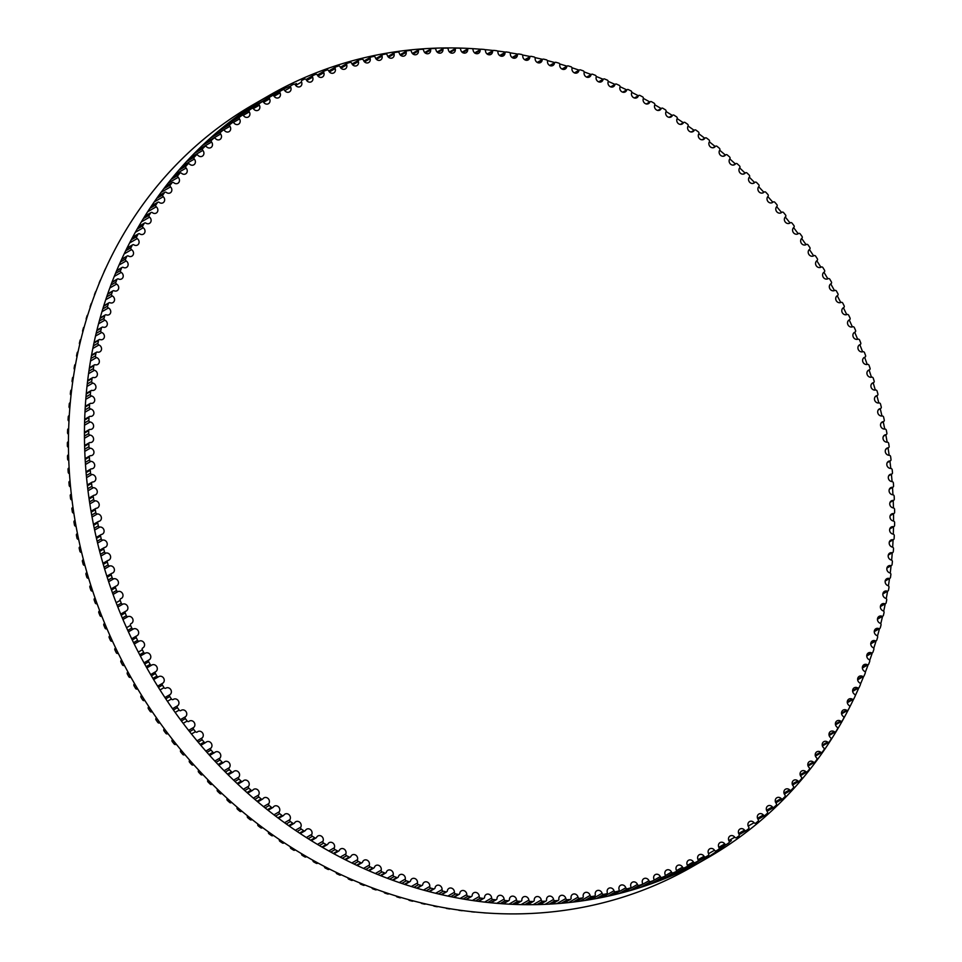 <?xml version="1.0" encoding="UTF-8"?>
<svg xmlns="http://www.w3.org/2000/svg" width="962" height="962" viewBox="0 0 962 962"><rect width="100%" height="100%" fill="white"/><g stroke="black" fill="none" stroke-linecap="round" stroke-linejoin="round"><path stroke-width="1.44" d="M893.037 534.078A3.836 3.427 -120 0 1 893.265 526.659A1.431 1.275 60 0 0 894.576 525.444A438.023 390.632 60 0 0 894.612 522.546A1.431 1.275 60 0 0 893.349 521.007A3.836 3.427 -120 0 1 893.361 513.576A1.431 1.275 60 0 0 894.624 512.301A438.023 390.632 60 0 0 894.588 509.403A1.431 1.275 60 0 0 893.289 507.9A3.836 3.427 -120 0 1 893.073 500.444A1.431 1.275 60 0 0 894.299 499.134A438.023 390.632 60 0 0 894.179 496.224A1.431 1.275 60 0 0 892.832 494.769A3.836 3.427 -120 0 1 892.399 487.289A1.431 1.275 60 0 0 893.578 485.942A438.023 390.632 60 0 0 893.373 483.02A1.431 1.275 60 0 0 891.99 481.601A3.836 3.427 -120 0 1 891.341 474.134A1.431 1.275 60 0 0 892.483 472.727A438.023 390.632 60 0 0 892.195 469.817A1.431 1.275 60 0 0 890.776 468.446A3.836 3.427 -120 0 1 889.91 460.966A1.431 1.275 60 0 0 891.004 459.523A438.023 390.632 60 0 0 890.62 456.613A1.431 1.275 60 0 0 889.165 455.279A3.836 3.427 -120 0 1 888.082 447.823A1.431 1.275 60 0 0 889.128 446.344A438.023 390.632 60 0 0 888.672 443.434A1.431 1.275 60 0 0 887.18 442.147A3.836 3.427 -120 0 1 885.882 434.692A1.431 1.275 60 0 0 886.892 433.177A438.023 390.632 60 0 0 886.339 430.279A1.431 1.275 60 0 0 884.824 429.04A3.836 3.427 -120 0 1 883.308 421.609A1.431 1.275 60 0 0 884.258 420.057A438.023 390.632 60 0 0 883.633 417.171A1.431 1.275 60 0 0 882.082 415.969A3.836 3.427 -120 0 1 880.362 408.573A1.431 1.275 60 0 0 881.264 406.986A438.023 390.632 60 0 0 880.543 404.112A1.431 1.275 60 0 0 878.967 402.958A3.836 3.427 -120 0 1 877.031 395.598A1.431 1.275 60 0 0 877.885 393.975A438.023 390.632 60 0 0 877.091 391.125A1.431 1.275 60 0 0 875.48 390.019A3.836 3.427 -120 0 1 873.34 382.708A1.431 1.275 60 0 0 874.145 381.048A438.023 390.632 60 0 0 873.268 378.21A1.431 1.275 60 0 0 871.632 377.164A3.836 3.427 -120 0 1 869.275 369.901A1.431 1.275 60 0 0 870.033 368.218A438.023 390.632 60 0 0 869.071 365.392A1.431 1.275 60 0 0 867.411 364.394A3.836 3.427 -120 0 1 864.862 357.191A1.431 1.275 60 0 0 865.559 355.483A438.023 390.632 60 0 0 864.525 352.681A1.431 1.275 60 0 0 862.842 351.743A3.836 3.427 -120 0 1 860.076 344.6A1.431 1.275 60 0 0 860.725 342.857A438.023 390.632 60 0 0 859.607 340.091A1.431 1.275 60 0 0 857.9 339.201A3.836 3.427 -120 0 1 854.953 332.13A1.431 1.275 60 0 0 855.543 330.363A438.023 390.632 60 0 0 854.352 327.621A1.431 1.275 60 0 0 852.621 326.791A3.836 3.427 -120 0 1 849.47 319.805A1.431 1.275 60 0 0 850.011 318.001A438.023 390.632 60 0 0 848.737 315.295A1.431 1.275 60 0 0 846.993 314.514A3.836 3.427 -120 0 1 843.65 307.612A1.431 1.275 60 0 0 844.131 305.796A438.023 390.632 60 0 0 842.784 303.126A1.431 1.275 60 0 0 841.028 302.405A3.836 3.427 -120 0 1 837.457 295.611A3.836 3.427 -120 0 1 837.481 295.587A1.431 1.275 60 0 0 837.914 293.759A438.023 390.632 60 0 0 836.495 291.125A1.431 1.275 60 0 0 834.727 290.452A3.836 3.427 -120 0 1 831 283.742A1.431 1.275 60 0 0 831.372 281.89A438.023 390.632 60 0 0 829.881 279.293A1.431 1.275 60 0 0 828.09 278.679A3.836 3.427 -120 0 1 824.181 272.066A1.431 1.275 60 0 0 824.494 270.202A438.023 390.632 60 0 0 822.943 267.64A1.431 1.275 60 0 0 821.139 267.087L821.139 267.087A3.836 3.427 -120 0 1 817.051 260.594A1.431 1.275 60 0 0 817.303 258.706A438.023 390.632 60 0 0 815.68 256.205A1.431 1.275 60 0 0 813.864 255.7A3.836 3.427 -120 0 1 809.595 249.326A1.431 1.275 60 0 0 809.8 247.426A438.023 390.632 60 0 0 808.104 244.961A1.431 1.275 60 0 0 806.288 244.516A3.836 3.427 -120 0 1 801.851 238.275A1.431 1.275 60 0 0 801.995 236.363A438.023 390.632 60 0 0 800.24 233.946A1.431 1.275 60 0 0 798.412 233.562A3.836 3.427 -120 0 1 793.806 227.441A1.431 1.275 60 0 0 793.89 225.517A438.023 390.632 60 0 0 792.063 223.16A1.431 1.275 60 0 0 790.235 222.835A3.836 3.427 -120 0 1 785.461 216.859A1.431 1.275 60 0 0 785.497 214.923A438.023 390.632 60 0 0 783.609 212.614A1.431 1.275 60 0 0 781.781 212.349A3.836 3.427 -120 0 1 776.851 206.505A1.431 1.275 60 0 0 776.827 204.569A438.023 390.632 60 0 0 774.879 202.321A1.431 1.275 60 0 0 773.039 202.116A3.836 3.427 -120 0 1 767.953 196.428A1.431 1.275 60 0 0 767.88 194.48A438.023 390.632 60 0 0 765.86 192.292A1.431 1.275 60 0 0 764.032 192.147A3.836 3.427 -120 0 1 758.802 186.604A1.431 1.275 60 0 0 758.669 184.656A438.023 390.632 60 0 0 756.601 182.527A1.431 1.275 60 0 0 754.761 182.443A3.836 3.427 -120 0 1 749.386 177.056A1.431 1.275 60 0 0 749.194 175.12A438.023 390.632 60 0 0 747.077 173.052A1.431 1.275 60 0 0 745.237 173.028A3.836 3.427 -120 0 1 739.73 167.797A1.431 1.275 60 0 0 739.477 165.861A438.023 390.632 60 0 0 737.301 163.853A1.431 1.275 60 0 0 735.485 163.889A3.836 3.427 -120 0 1 729.833 158.838A1.431 1.275 60 0 0 729.533 156.902A438.023 390.632 60 0 0 727.296 154.966A1.431 1.275 60 0 0 725.48 155.062A3.836 3.427 -120 0 1 719.708 150.18A1.431 1.275 60 0 0 719.348 148.244A438.023 390.632 60 0 0 717.075 146.368A1.431 1.275 60 0 0 715.259 146.525A3.836 3.427 -120 0 1 709.367 141.823A1.431 1.275 60 0 0 708.946 139.899A438.023 390.632 60 0 0 706.625 138.095A1.431 1.275 60 0 0 704.833 138.312A3.836 3.427 -120 0 1 698.809 133.79A1.431 1.275 60 0 0 698.34 131.878A438.023 390.632 60 0 0 695.971 130.147A1.431 1.275 60 0 0 694.191 130.423A3.836 3.427 -120 0 1 688.058 126.082A1.431 1.275 60 0 0 687.541 124.182A438.023 390.632 60 0 0 685.124 122.523A1.431 1.275 60 0 0 683.357 122.859A3.836 3.427 -120 0 1 677.128 118.711A1.431 1.275 60 0 0 676.539 116.823A438.023 390.632 60 0 0 674.097 115.236A1.431 1.275 60 0 0 672.342 115.632A3.836 3.427 -120 0 1 666.005 111.688A1.431 1.275 60 0 0 665.379 109.8A438.023 390.632 60 0 0 662.89 108.297A1.431 1.275 60 0 0 661.147 108.754A3.836 3.427 -120 0 1 654.725 105.002A1.431 1.275 60 0 0 654.04 103.138A438.023 390.632 60 0 0 651.514 101.707A1.431 1.275 60 0 0 649.795 102.225A3.836 3.427 -120 0 1 643.289 98.677A1.431 1.275 60 0 0 642.544 96.825A438.023 390.632 60 0 0 639.995 95.478A1.431 1.275 60 0 0 638.299 96.056A3.836 3.427 -120 0 1 631.697 92.701A1.431 1.275 60 0 0 630.916 90.873A438.023 390.632 60 0 0 628.33 89.61A1.431 1.275 60 0 0 626.659 90.236A3.836 3.427 -120 0 1 619.985 87.109A1.431 1.275 60 0 0 619.143 85.293A438.023 390.632 60 0 0 616.534 84.115A1.431 1.275 60 0 0 614.886 84.8A3.836 3.427 -120 0 1 608.14 81.878A1.431 1.275 60 0 0 607.25 80.086A438.023 390.632 60 0 0 604.617 78.992A1.431 1.275 60 0 0 602.994 79.726A3.836 3.427 -120 0 1 596.187 77.02A1.431 1.275 60 0 0 595.25 75.264A438.023 390.632 60 0 0 592.592 74.242A1.431 1.275 60 0 0 590.993 75.036A3.836 3.427 -120 0 1 584.138 72.547A1.431 1.275 60 0 0 583.152 70.815A438.023 390.632 60 0 0 580.459 69.889A1.431 1.275 60 0 0 578.896 70.731A3.836 3.427 -120 0 1 571.993 68.458A1.431 1.275 60 0 0 570.959 66.751A438.023 390.632 60 0 0 568.253 65.909A1.431 1.275 60 0 0 566.726 66.811A3.836 3.427 -120 0 1 559.776 64.755A1.431 1.275 60 0 0 558.694 63.083A438.023 390.632 60 0 0 555.976 62.326A1.431 1.275 60 0 0 554.473 63.288A3.836 3.427 -120 0 1 547.498 61.448A1.431 1.275 60 0 0 546.368 59.812A438.023 390.632 60 0 0 543.638 59.139A1.431 1.275 60 0 0 542.171 60.149A3.836 3.427 -120 0 1 535.161 58.538A1.431 1.275 60 0 0 533.982 56.926A438.023 390.632 60 0 0 531.24 56.349A1.431 1.275 60 0 0 529.809 57.407A3.836 3.427 -120 0 1 522.775 56.036A1.431 1.275 60 0 0 521.56 54.449A438.023 390.632 60 0 0 518.819 53.968A1.431 1.275 60 0 0 517.424 55.074A3.836 3.427 -120 0 1 510.365 53.92A1.431 1.275 60 0 0 509.114 52.381A438.023 390.632 60 0 0 506.361 51.972A1.431 1.275 60 0 0 505.002 53.138A3.836 3.427 -120 0 1 497.943 52.213A1.431 1.275 60 0 0 496.645 50.709A438.023 390.632 60 0 0 493.891 50.397A1.431 1.275 60 0 0 492.568 51.599A3.836 3.427 -120 0 1 485.509 50.914A1.431 1.275 60 0 0 484.175 49.447A438.023 390.632 60 0 0 481.421 49.218A1.431 1.275 60 0 0 480.134 50.469A3.836 3.427 -120 0 1 473.088 50.012A1.431 1.275 60 0 0 471.705 48.593A438.023 390.632 60 0 0 468.963 48.461A1.431 1.275 60 0 0 467.712 49.759A3.836 3.427 -120 0 1 460.678 49.531A1.431 1.275 60 0 0 459.259 48.148A438.023 390.632 60 0 0 456.517 48.1A1.431 1.275 60 0 0 455.327 49.435A3.836 3.427 -120 0 1 448.292 49.447A1.431 1.275 60 0 0 446.849 48.1A438.023 390.632 60 0 0 444.107 48.148A1.431 1.275 60 0 0 442.953 49.531A3.836 3.427 -120 0 1 435.954 49.771A1.431 1.275 60 0 0 434.475 48.473A438.023 390.632 60 0 0 431.758 48.605A1.431 1.275 60 0 0 430.639 50.036A3.836 3.427 -120 0 1 423.677 50.505A1.431 1.275 60 0 0 422.162 49.254A438.023 390.632 60 0 0 419.444 49.483A1.431 1.275 60 0 0 418.386 50.95A3.836 3.427 -120 0 1 411.459 51.635A1.431 1.275 60 0 0 409.908 50.433A438.023 390.632 60 0 0 407.215 50.758A1.431 1.275 60 0 0 406.192 52.261A3.836 3.427 -120 0 1 399.314 53.187A1.431 1.275 60 0 0 397.739 52.032A438.023 390.632 60 0 0 395.057 52.441A1.431 1.275 60 0 0 394.095 53.98A3.836 3.427 -120 0 1 387.253 55.135A1.431 1.275 60 0 0 385.654 54.028A438.023 390.632 60 0 0 382.996 54.521A1.431 1.275 60 0 0 382.082 56.097A3.836 3.427 -120 0 1 375.3 57.479A1.431 1.275 60 0 0 373.677 56.421A438.023 390.632 60 0 0 371.043 57.011A1.431 1.275 60 0 0 370.178 58.622A3.836 3.427 -120 0 1 363.468 60.233A1.431 1.275 60 0 0 361.808 59.223A438.023 390.632 60 0 0 359.199 59.897A1.431 1.275 60 0 0 358.381 61.544A3.836 3.427 -120 0 1 351.743 63.384A1.431 1.275 60 0 0 350.06 62.422A438.023 390.632 60 0 0 347.486 63.191A1.431 1.275 60 0 0 346.717 64.863A3.836 3.427 -120 0 1 340.163 66.919A1.431 1.275 60 0 0 338.456 66.017A438.023 390.632 60 0 0 335.918 66.871A1.431 1.275 60 0 0 335.197 68.567A3.836 3.427 -120 0 1 328.715 70.851A1.431 1.275 60 0 0 326.996 70.01A438.023 390.632 60 0 0 324.483 70.935A1.431 1.275 60 0 0 323.821 72.667A3.836 3.427 -120 0 1 317.436 75.168A1.431 1.275 60 0 0 315.692 74.375A438.023 390.632 60 0 0 313.215 75.397A1.431 1.275 60 0 0 312.614 77.152A3.836 3.427 -120 0 1 306.313 79.87A1.431 1.275 60 0 0 304.557 79.137A438.023 390.632 60 0 0 302.128 80.231A1.431 1.275 60 0 0 301.563 82.023A3.836 3.427 -120 0 1 295.382 84.957A1.431 1.275 60 0 0 293.602 84.271A438.023 390.632 60 0 0 291.209 85.45A1.431 1.275 60 0 0 290.704 87.265A3.836 3.427 -120 0 1 284.632 90.404A1.431 1.275 60 0 0 282.84 89.779A438.023 390.632 60 0 0 280.495 91.041A1.431 1.275 60 0 0 280.038 92.881A3.836 3.427 -120 0 1 274.074 96.224A1.431 1.275 60 0 0 272.27 95.659L272.27 95.659A438.023 390.632 60 0 0 269.973 97.006A1.431 1.275 60 0 0 269.576 98.858A3.836 3.427 -120 0 1 263.732 102.405A1.431 1.275 60 0 0 261.917 101.9A438.023 390.632 60 0 0 259.668 103.331A1.431 1.275 60 0 0 259.331 105.195A3.836 3.427 -120 0 1 253.607 108.946A1.431 1.275 60 0 0 251.779 108.502A438.023 390.632 60 0 0 249.579 110.005A1.431 1.275 60 0 0 249.302 111.881A3.836 3.427 -120 0 1 243.711 115.837A1.431 1.275 60 0 0 241.883 115.452A438.023 390.632 60 0 0 239.73 117.027A1.431 1.275 60 0 0 239.502 118.927A3.836 3.427 -120 0 1 234.043 123.076A1.431 1.275 60 0 0 232.215 122.739A438.023 390.632 60 0 0 230.11 124.399A1.431 1.275 60 0 0 229.942 126.311A3.836 3.427 -120 0 1 224.627 130.652A1.431 1.275 60 0 0 222.799 130.375A438.023 390.632 60 0 0 220.755 132.107A1.431 1.275 60 0 0 220.647 134.019A3.836 3.427 -120 0 1 215.476 138.552A1.431 1.275 60 0 0 213.636 138.336A438.023 390.632 60 0 0 211.652 140.139A1.431 1.275 60 0 0 211.592 142.063A3.836 3.427 -120 0 1 206.577 146.777A1.431 1.275 60 0 0 204.738 146.621A438.023 390.632 60 0 0 202.814 148.485A1.431 1.275 60 0 0 202.826 150.421A3.836 3.427 -120 0 1 197.956 155.315A1.431 1.275 60 0 0 196.128 155.219A438.023 390.632 60 0 0 194.264 157.155A1.431 1.275 60 0 0 194.324 159.091A3.836 3.427 -120 0 1 189.622 164.153A1.431 1.275 60 0 0 187.794 164.117A438.023 390.632 60 0 0 185.991 166.125A1.431 1.275 60 0 0 186.111 168.073A3.836 3.427 -120 0 1 181.565 173.292A1.431 1.275 60 0 0 179.75 173.328A438.023 390.632 60 0 0 178.006 175.397A1.431 1.275 60 0 0 178.186 177.333A3.836 3.427 -120 0 1 173.821 182.732A1.431 1.275 60 0 0 172.006 182.816A438.023 390.632 60 0 0 170.334 184.945A1.431 1.275 60 0 0 170.563 186.893A3.836 3.427 -120 0 1 166.366 192.436A1.431 1.275 60 0 0 164.562 192.58A438.023 390.632 60 0 0 162.963 194.781A1.431 1.275 60 0 0 163.251 196.717A3.836 3.427 -120 0 1 159.235 202.417A1.431 1.275 60 0 0 157.431 202.621A438.023 390.632 60 0 0 155.904 204.87A1.431 1.275 60 0 0 156.253 206.806A3.836 3.427 -120 0 1 152.417 212.662A1.431 1.275 60 0 0 150.625 212.927A438.023 390.632 60 0 0 149.17 215.235A1.431 1.275 60 0 0 149.567 217.159A3.836 3.427 -120 0 1 145.923 223.148A1.431 1.275 60 0 0 144.156 223.473A438.023 390.632 60 0 0 142.761 225.842A1.431 1.275 60 0 0 143.218 227.754A3.836 3.427 -120 0 1 139.755 233.886A1.431 1.275 60 0 0 138.011 234.271A438.023 390.632 60 0 0 136.7 236.676A1.431 1.275 60 0 0 137.205 238.588A3.836 3.427 -120 0 1 133.934 244.853A1.431 1.275 60 0 0 132.203 245.286A438.023 390.632 60 0 0 130.964 247.751A1.431 1.275 60 0 0 131.529 249.651A3.836 3.427 -120 0 1 128.451 256.036A1.431 1.275 60 0 0 126.731 256.529A438.023 390.632 60 0 0 125.577 259.043A1.431 1.275 60 0 0 126.19 260.93A3.836 3.427 -120 0 1 123.316 267.424A1.431 1.275 60 0 0 121.621 267.989A438.023 390.632 60 0 0 120.539 270.538A1.431 1.275 60 0 0 121.212 272.414A3.836 3.427 -120 0 1 118.542 279.016A1.431 1.275 60 0 0 116.859 279.629A438.023 390.632 60 0 0 115.861 282.227A1.431 1.275 60 0 0 116.582 284.091A3.836 3.427 -120 0 1 114.117 290.801A1.431 1.275 60 0 0 112.47 291.474A438.023 390.632 60 0 0 111.544 294.107A1.431 1.275 60 0 0 112.314 295.947A3.836 3.427 -120 0 1 110.053 302.753A1.431 1.275 60 0 0 108.429 303.487A438.023 390.632 60 0 0 107.588 306.156A1.431 1.275 60 0 0 108.405 307.972A3.836 3.427 -120 0 1 106.361 314.875A1.431 1.275 60 0 0 104.762 315.656A438.023 390.632 60 0 0 104.004 318.374A1.431 1.275 60 0 0 104.87 320.166A3.836 3.427 -120 0 1 103.03 327.152A1.431 1.275 60 0 0 101.455 327.994A438.023 390.632 60 0 0 100.782 330.724A1.431 1.275 60 0 0 101.707 332.491A3.836 3.427 -120 0 1 100.072 339.562A1.431 1.275 60 0 0 98.533 340.464A438.023 390.632 60 0 0 97.944 343.23A1.431 1.275 60 0 0 98.918 344.973A3.836 3.427 -120 0 1 97.499 352.104A1.431 1.275 60 0 0 95.984 353.054A438.023 390.632 60 0 0 95.478 355.856A1.431 1.275 60 0 0 96.501 357.563A3.836 3.427 -120 0 1 95.286 364.766A1.431 1.275 60 0 0 93.819 365.776A438.023 390.632 60 0 0 93.386 368.59A1.431 1.275 60 0 0 94.456 370.274A3.836 3.427 -120 0 1 93.47 377.537A1.431 1.275 60 0 0 92.027 378.595A438.023 390.632 60 0 0 91.691 381.433A1.431 1.275 60 0 0 92.797 383.08A3.836 3.427 -120 0 1 92.027 390.404A1.431 1.275 60 0 0 90.62 391.498A438.023 390.632 60 0 0 90.368 394.36A1.431 1.275 60 0 0 91.522 395.983A3.836 3.427 -120 0 1 90.969 403.343A1.431 1.275 60 0 0 89.598 404.497A438.023 390.632 60 0 0 89.43 407.371A1.431 1.275 60 0 0 90.632 408.958A3.836 3.427 -120 0 1 90.296 416.354A1.431 1.275 60 0 0 88.973 417.556A438.023 390.632 60 0 0 88.877 420.442A1.431 1.275 60 0 0 90.127 421.993A3.836 3.427 -120 0 1 90.007 429.425A1.431 1.275 60 0 0 88.72 430.663A438.023 390.632 60 0 0 88.72 433.561A1.431 1.275 60 0 0 89.995 435.077A3.836 3.427 -120 0 1 90.103 442.532A1.431 1.275 60 0 0 88.853 443.819A438.023 390.632 60 0 0 88.937 446.729A1.431 1.275 60 0 0 90.26 448.208A3.836 3.427 -120 0 1 90.584 455.675A1.431 1.275 60 0 0 89.37 456.998A438.023 390.632 60 0 0 89.538 459.92A1.431 1.275 60 0 0 90.909 461.351A3.836 3.427 -120 0 1 91.438 468.831A1.431 1.275 60 0 0 90.284 470.202A438.023 390.632 60 0 0 90.536 473.124A1.431 1.275 60 0 0 91.931 474.519A3.836 3.427 -120 0 1 92.689 481.998A1.431 1.275 60 0 0 91.57 483.417A438.023 390.632 60 0 0 91.907 486.327A1.431 1.275 60 0 0 93.35 487.686A3.836 3.427 -120 0 1 94.324 495.153A1.431 1.275 60 0 0 93.254 496.608A438.023 390.632 60 0 0 93.675 499.518A1.431 1.275 60 0 0 95.142 500.829A3.836 3.427 -120 0 1 96.332 508.285A1.431 1.275 60 0 0 95.31 509.788A438.023 390.632 60 0 0 95.815 512.686A1.431 1.275 60 0 0 97.318 513.961A3.836 3.427 -120 0 1 98.713 521.392A1.431 1.275 60 0 0 97.739 522.931A438.023 390.632 60 0 0 98.328 525.829A1.431 1.275 60 0 0 99.868 527.044A3.836 3.427 -120 0 1 101.479 534.451A1.431 1.275 60 0 0 100.553 536.026A438.023 390.632 60 0 0 101.226 538.912A1.431 1.275 60 0 0 102.79 540.079A3.836 3.427 -120 0 1 104.617 547.462A1.431 1.275 60 0 0 103.74 549.062A438.023 390.632 60 0 0 104.497 551.935A1.431 1.275 60 0 0 106.097 553.054A3.836 3.427 -120 0 1 108.129 560.389A1.431 1.275 60 0 0 107.299 562.036A438.023 390.632 60 0 0 108.141 564.886A1.431 1.275 60 0 0 109.764 565.957A3.836 3.427 -120 0 1 112.013 573.244A1.431 1.275 60 0 0 111.231 574.915A438.023 390.632 60 0 0 112.145 577.753A1.431 1.275 60 0 0 113.793 578.775A3.836 3.427 -120 0 1 116.246 586.002A1.431 1.275 60 0 0 115.524 587.71A438.023 390.632 60 0 0 116.522 590.512A1.431 1.275 60 0 0 118.194 591.486A3.836 3.427 -120 0 1 120.851 598.653A1.431 1.275 60 0 0 120.178 600.384A438.023 390.632 60 0 0 121.248 603.174A1.431 1.275 60 0 0 122.944 604.088A3.836 3.427 -120 0 1 125.806 611.195A1.431 1.275 60 0 0 125.192 612.95A438.023 390.632 60 0 0 126.335 615.704A1.431 1.275 60 0 0 128.054 616.57A3.836 3.427 -120 0 1 131.109 623.592A1.431 1.275 60 0 0 130.543 625.372A438.023 390.632 60 0 0 131.782 628.102A1.431 1.275 60 0 0 133.514 628.907A3.836 3.427 -120 0 1 136.76 635.858A1.431 1.275 60 0 0 136.255 637.662A438.023 390.632 60 0 0 137.554 640.343A1.431 1.275 60 0 0 139.31 641.101A3.836 3.427 -120 0 1 142.761 647.955A1.431 1.275 60 0 0 142.304 649.783A438.023 390.632 60 0 0 143.675 652.44A1.431 1.275 60 0 0 145.454 653.138A3.836 3.427 -120 0 1 149.086 659.896A1.431 1.275 60 0 0 148.677 661.748A438.023 390.632 60 0 0 150.132 664.357A1.431 1.275 60 0 0 151.912 665.007A3.836 3.427 -120 0 1 155.736 671.656A1.431 1.275 60 0 0 155.387 673.52A438.023 390.632 60 0 0 156.914 676.094A1.431 1.275 60 0 0 158.706 676.683A3.836 3.427 -120 0 1 162.71 683.236A1.431 1.275 60 0 0 162.422 685.112A438.023 390.632 60 0 0 164.021 687.65A1.431 1.275 60 0 0 165.825 688.179A3.836 3.427 -120 0 1 169.997 694.612A1.431 1.275 60 0 0 169.769 696.5A438.023 390.632 60 0 0 171.428 698.989A1.431 1.275 60 0 0 173.244 699.458A3.836 3.427 -120 0 1 177.597 705.771A1.431 1.275 60 0 0 177.429 707.671A438.023 390.632 60 0 0 179.16 710.112A1.431 1.275 60 0 0 180.976 710.521A3.836 3.427 -120 0 1 185.498 716.714A1.431 1.275 60 0 0 185.377 718.626A438.023 390.632 60 0 0 187.181 721.019A1.431 1.275 60 0 0 189.009 721.368A3.836 3.427 -120 0 1 193.699 727.428A1.431 1.275 60 0 0 193.627 729.352A438.023 390.632 60 0 0 195.49 731.685A1.431 1.275 60 0 0 197.318 731.974A3.836 3.427 -120 0 1 202.176 737.89A1.431 1.275 60 0 0 202.164 739.826A438.023 390.632 60 0 0 204.088 742.099A1.431 1.275 60 0 0 205.928 742.339A3.836 3.427 -120 0 1 210.931 748.111A1.431 1.275 60 0 0 210.979 750.047A438.023 390.632 60 0 0 212.963 752.272A1.431 1.275 60 0 0 214.803 752.44A3.836 3.427 -120 0 1 219.949 758.056A1.431 1.275 60 0 0 220.057 760.004A438.023 390.632 60 0 0 222.102 762.169A1.431 1.275 60 0 0 223.93 762.277A3.836 3.427 -120 0 1 229.245 767.748A1.431 1.275 60 0 0 229.401 769.684A438.023 390.632 60 0 0 231.505 771.789A1.431 1.275 60 0 0 233.333 771.837A3.836 3.427 -120 0 1 238.78 777.152A1.431 1.275 60 0 0 238.997 779.088A438.023 390.632 60 0 0 241.149 781.12A1.431 1.275 60 0 0 242.977 781.12A3.836 3.427 -120 0 1 248.557 786.255A1.431 1.275 60 0 0 248.833 788.203A438.023 390.632 60 0 0 251.034 790.175A1.431 1.275 60 0 0 252.85 790.103A3.836 3.427 -120 0 1 258.562 795.069A1.431 1.275 60 0 0 258.898 797.005A438.023 390.632 60 0 0 261.147 798.917A1.431 1.275 60 0 0 262.963 798.785A3.836 3.427 -120 0 1 268.807 803.583A1.431 1.275 60 0 0 269.192 805.507A438.023 390.632 60 0 0 271.488 807.346A1.431 1.275 60 0 0 273.292 807.166A3.836 3.427 -120 0 1 279.257 811.772A1.431 1.275 60 0 0 279.689 813.696A438.023 390.632 60 0 0 282.046 815.463A1.431 1.275 60 0 0 283.826 815.211A3.836 3.427 -120 0 1 289.899 819.648A1.431 1.275 60 0 0 290.404 821.56A438.023 390.632 60 0 0 292.797 823.244A1.431 1.275 60 0 0 294.564 822.943A3.836 3.427 -120 0 1 300.745 827.188A1.431 1.275 60 0 0 301.298 829.088A438.023 390.632 60 0 0 303.727 830.699A1.431 1.275 60 0 0 305.495 830.338A3.836 3.427 -120 0 1 311.772 834.379A1.431 1.275 60 0 0 312.385 836.279A438.023 390.632 60 0 0 314.851 837.818A1.431 1.275 60 0 0 316.594 837.385A3.836 3.427 -120 0 1 322.979 841.245A1.431 1.275 60 0 0 323.641 843.121A438.023 390.632 60 0 0 326.142 844.576A1.431 1.275 60 0 0 327.874 844.095A3.836 3.427 -120 0 1 334.343 847.75A1.431 1.275 60 0 0 335.053 849.602A438.023 390.632 60 0 0 337.59 850.985A1.431 1.275 60 0 0 339.297 850.444A3.836 3.427 -120 0 1 345.851 853.895A1.431 1.275 60 0 0 346.621 855.735A438.023 390.632 60 0 0 349.194 857.034A1.431 1.275 60 0 0 350.877 856.445A3.836 3.427 -120 0 1 357.503 859.679A1.431 1.275 60 0 0 358.321 861.495A438.023 390.632 60 0 0 360.918 862.722A1.431 1.275 60 0 0 362.578 862.072A3.836 3.427 -120 0 1 369.288 865.103A1.431 1.275 60 0 0 370.154 866.894A438.023 390.632 60 0 0 372.775 868.037A1.431 1.275 60 0 0 374.41 867.327A3.836 3.427 -120 0 1 381.18 870.141A1.431 1.275 60 0 0 382.106 871.909A438.023 390.632 60 0 0 384.752 872.967A1.431 1.275 60 0 0 386.363 872.209A3.836 3.427 -120 0 1 393.193 874.807A1.431 1.275 60 0 0 394.155 876.55A438.023 390.632 60 0 0 396.825 877.524A1.431 1.275 60 0 0 398.412 876.707A3.836 3.427 -120 0 1 405.291 879.088A1.431 1.275 60 0 0 406.301 880.807A438.023 390.632 60 0 0 408.994 881.697A1.431 1.275 60 0 0 410.546 880.819A3.836 3.427 -120 0 1 417.472 882.984A1.431 1.275 60 0 0 418.53 884.667A438.023 390.632 60 0 0 421.236 885.473A1.431 1.275 60 0 0 422.751 884.547A3.836 3.427 -120 0 1 429.725 886.483A1.431 1.275 60 0 0 430.832 888.142A438.023 390.632 60 0 0 433.549 888.852A1.431 1.275 60 0 0 435.04 887.878A3.836 3.427 -120 0 1 442.039 889.597A1.431 1.275 60 0 0 443.181 891.221A438.023 390.632 60 0 0 445.923 891.846A1.431 1.275 60 0 0 447.366 890.812A3.836 3.427 -120 0 1 454.389 892.303A1.431 1.275 60 0 0 455.591 893.902A438.023 390.632 60 0 0 458.333 894.432A1.431 1.275 60 0 0 459.752 893.349A3.836 3.427 -120 0 1 466.786 894.612A1.431 1.275 60 0 0 468.025 896.175A438.023 390.632 60 0 0 470.779 896.62A1.431 1.275 60 0 0 472.15 895.49A3.836 3.427 -120 0 1 479.208 896.524A1.431 1.275 60 0 0 480.483 898.051A438.023 390.632 60 0 0 483.237 898.4A1.431 1.275 60 0 0 484.583 897.221A3.836 3.427 -120 0 1 491.642 898.027A1.431 1.275 60 0 0 492.953 899.518A438.023 390.632 60 0 0 495.707 899.783A1.431 1.275 60 0 0 497.005 898.556A3.836 3.427 -120 0 1 504.064 899.133A1.431 1.275 60 0 0 505.423 900.576A438.023 390.632 60 0 0 508.176 900.757A1.431 1.275 60 0 0 509.439 899.482A3.836 3.427 -120 0 1 516.486 899.819A1.431 1.275 60 0 0 517.881 901.226A438.023 390.632 60 0 0 520.634 901.31A1.431 1.275 60 0 0 521.849 899.999A3.836 3.427 -120 0 1 528.884 900.107A1.431 1.275 60 0 0 530.315 901.466A438.023 390.632 60 0 0 533.056 901.466A1.431 1.275 60 0 0 534.235 900.107A3.836 3.427 -120 0 1 541.245 899.987A1.431 1.275 60 0 0 542.712 901.298A438.023 390.632 60 0 0 545.442 901.214A1.431 1.275 60 0 0 546.572 899.807A3.836 3.427 -120 0 1 553.559 899.458A1.431 1.275 60 0 0 555.05 900.733A438.023 390.632 60 0 0 557.768 900.552A1.431 1.275 60 0 0 558.862 899.097A3.836 3.427 -120 0 1 565.812 898.52A1.431 1.275 60 0 0 567.339 899.747A438.023 390.632 60 0 0 570.045 899.47A1.431 1.275 60 0 0 571.079 897.991A3.836 3.427 -120 0 1 577.994 897.173A1.431 1.275 60 0 0 579.557 898.364A438.023 390.632 60 0 0 582.238 897.991A1.431 1.275 60 0 0 583.225 896.476A3.836 3.427 -120 0 1 590.091 895.43A1.431 1.275 60 0 0 591.678 896.56A438.023 390.632 60 0 0 594.348 896.115A1.431 1.275 60 0 0 595.286 894.552A3.836 3.427 -120 0 1 602.092 893.277A1.431 1.275 60 0 0 603.715 894.359A438.023 390.632 60 0 0 606.361 893.83A1.431 1.275 60 0 0 607.25 892.231A3.836 3.427 -120 0 1 613.996 890.728A1.431 1.275 60 0 0 615.644 891.762A438.023 390.632 60 0 0 618.253 891.137A1.431 1.275 60 0 0 619.095 889.513A3.836 3.427 -120 0 1 625.781 887.782A1.431 1.275 60 0 0 627.44 888.768A438.023 390.632 60 0 0 630.038 888.046A1.431 1.275 60 0 0 630.832 886.387A3.836 3.427 -120 0 1 637.433 884.439A1.431 1.275 60 0 0 639.117 885.365A438.023 390.632 60 0 0 641.678 884.559A1.431 1.275 60 0 0 642.424 882.875A3.836 3.427 -120 0 1 648.941 880.699A1.431 1.275 60 0 0 650.661 881.577A438.023 390.632 60 0 0 653.186 880.687A1.431 1.275 60 0 0 653.871 878.967A3.836 3.427 -120 0 1 660.305 876.574A1.431 1.275 60 0 0 662.036 877.392A438.023 390.632 60 0 0 664.526 876.418A1.431 1.275 60 0 0 665.163 874.674A3.836 3.427 -120 0 1 671.512 872.065A1.431 1.275 60 0 0 673.256 872.835A438.023 390.632 60 0 0 675.709 871.776A1.431 1.275 60 0 0 676.298 869.997A3.836 3.427 -120 0 1 682.539 867.171A1.431 1.275 60 0 0 684.307 867.88A438.023 390.632 60 0 0 686.724 866.738A1.431 1.275 60 0 0 687.253 864.946A3.836 3.427 -120 0 1 693.386 861.904A1.431 1.275 60 0 0 695.165 862.565A438.023 390.632 60 0 0 697.534 861.339A1.431 1.275 60 0 0 698.015 859.523A3.836 3.427 -120 0 1 704.04 856.276A1.431 1.275 60 0 0 705.831 856.865A438.023 390.632 60 0 0 708.164 855.555L708.164 855.555A1.431 1.275 60 0 0 708.585 853.727A3.836 3.427 -120 0 1 714.489 850.264A1.431 1.275 60 0 0 716.293 850.805A438.023 390.632 60 0 0 718.578 849.422A1.431 1.275 60 0 0 718.939 847.558A3.836 3.427 -120 0 1 724.723 843.902A1.431 1.275 60 0 0 726.538 844.383A438.023 390.632 60 0 0 728.775 842.916A1.431 1.275 60 0 0 729.076 841.041A3.836 3.427 -120 0 1 734.74 837.193A1.431 1.275 60 0 0 736.567 837.613A438.023 390.632 60 0 0 738.744 836.062A1.431 1.275 60 0 0 738.996 834.174A3.836 3.427 -120 0 1 744.516 830.122A1.431 1.275 60 0 0 746.344 830.483A438.023 390.632 60 0 0 748.472 828.871A1.431 1.275 60 0 0 748.676 826.971A3.836 3.427 -120 0 1 754.064 822.714A1.431 1.275 60 0 0 755.891 823.027A438.023 390.632 60 0 0 757.96 821.332A1.431 1.275 60 0 0 758.104 819.42A3.836 3.427 -120 0 1 763.347 814.982A1.431 1.275 60 0 0 765.187 815.223A438.023 390.632 60 0 0 767.195 813.467A1.431 1.275 60 0 0 767.279 811.543A3.836 3.427 -120 0 1 772.378 806.914A1.431 1.275 60 0 0 774.206 807.106A438.023 390.632 60 0 0 776.166 805.266A1.431 1.275 60 0 0 776.19 803.33A3.836 3.427 -120 0 1 781.132 798.532A1.431 1.275 60 0 0 782.96 798.664A438.023 390.632 60 0 0 784.86 796.752A1.431 1.275 60 0 0 784.836 794.816A3.836 3.427 -120 0 1 789.61 789.85A1.431 1.275 60 0 0 791.437 789.91A438.023 390.632 60 0 0 793.277 787.938A1.431 1.275 60 0 0 793.193 785.99A3.836 3.427 -120 0 1 797.811 780.855A1.431 1.275 60 0 0 799.638 780.855A438.023 390.632 60 0 0 801.406 778.823A1.431 1.275 60 0 0 801.262 776.875A3.836 3.427 -120 0 1 805.711 771.56A1.431 1.275 60 0 0 807.527 771.512A438.023 390.632 60 0 0 809.234 769.408A1.431 1.275 60 0 0 809.03 767.46A3.836 3.427 -120 0 1 813.311 762A1.431 1.275 60 0 0 815.127 761.88A438.023 390.632 60 0 0 816.762 759.715A1.431 1.275 60 0 0 816.497 757.767A3.836 3.427 -120 0 1 820.598 752.152A1.431 1.275 60 0 0 822.402 751.971A438.023 390.632 60 0 0 823.965 749.747A1.431 1.275 60 0 0 823.652 747.811A3.836 3.427 -120 0 1 827.585 742.039A1.431 1.275 60 0 0 829.376 741.798A438.023 390.632 60 0 0 830.867 739.525A1.431 1.275 60 0 0 830.495 737.589A3.836 3.427 -120 0 1 834.234 731.673A1.431 1.275 60 0 0 836.014 731.373A438.023 390.632 60 0 0 837.433 729.04A1.431 1.275 60 0 0 837.012 727.116A3.836 3.427 -120 0 1 840.56 721.055A1.431 1.275 60 0 0 842.327 720.694A438.023 390.632 60 0 0 843.674 718.313A1.431 1.275 60 0 0 843.193 716.389A3.836 3.427 -120 0 1 846.56 710.209A1.431 1.275 60 0 0 848.304 709.788A438.023 390.632 60 0 0 849.578 707.347A1.431 1.275 60 0 0 849.049 705.447A3.836 3.427 -120 0 1 852.212 699.133A1.431 1.275 60 0 0 853.943 698.652A438.023 390.632 60 0 0 855.134 696.175A1.431 1.275 60 0 0 854.545 694.275A3.836 3.427 -120 0 1 857.527 687.842A1.431 1.275 60 0 0 859.234 687.313A438.023 390.632 60 0 0 860.353 684.776A1.431 1.275 60 0 0 859.703 682.9A3.836 3.427 -120 0 1 862.481 676.346A1.431 1.275 60 0 0 864.165 675.757A438.023 390.632 60 0 0 865.211 673.184A1.431 1.275 60 0 0 864.513 671.32A3.836 3.427 -120 0 1 867.087 664.658A1.431 1.275 60 0 0 868.746 664.008A438.023 390.632 60 0 0 869.708 661.399A1.431 1.275 60 0 0 868.963 659.547A3.836 3.427 -120 0 1 871.332 652.789A1.431 1.275 60 0 0 872.967 652.08A438.023 390.632 60 0 0 873.845 649.434A1.431 1.275 60 0 0 873.051 647.606A3.836 3.427 -120 0 1 875.204 640.752A1.431 1.275 60 0 0 876.815 639.995A438.023 390.632 60 0 0 877.621 637.301A1.431 1.275 60 0 0 876.767 635.497A3.836 3.427 -120 0 1 878.715 628.547A1.431 1.275 60 0 0 880.302 627.741A438.023 390.632 60 0 0 881.024 625.011A1.431 1.275 60 0 0 880.122 623.232A3.836 3.427 -120 0 1 881.865 616.197A1.431 1.275 60 0 0 883.417 615.331A438.023 390.632 60 0 0 884.054 612.578A1.431 1.275 60 0 0 883.104 610.822A3.836 3.427 -120 0 1 884.631 603.715A1.431 1.275 60 0 0 886.146 602.801A438.023 390.632 60 0 0 886.699 600.011A1.431 1.275 60 0 0 885.713 598.292A3.836 3.427 -120 0 1 887.024 591.113A1.431 1.275 60 0 0 888.515 590.139A438.023 390.632 60 0 0 888.984 587.337A1.431 1.275 60 0 0 887.938 585.63A3.836 3.427 -120 0 1 889.032 578.402A1.431 1.275 60 0 0 890.487 577.368A438.023 390.632 60 0 0 890.872 574.542A1.431 1.275 60 0 0 889.79 572.871A3.836 3.427 -120 0 1 890.668 565.584A1.431 1.275 60 0 0 892.087 564.502A438.023 390.632 60 0 0 892.387 561.652A1.431 1.275 60 0 0 891.257 560.016A3.836 3.427 -120 0 1 891.918 552.681A1.431 1.275 60 0 0 893.301 551.551A438.023 390.632 60 0 0 893.518 548.689A1.431 1.275 60 0 0 892.339 547.077A3.836 3.427 -120 0 1 892.784 539.706A1.431 1.275 60 0 0 894.131 538.528A438.023 390.632 60 0 0 894.263 535.642A1.431 1.275 60 0 0 893.037 534.078M250.938 107.96L272.27 95.659L250.938 107.96A438.023 390.632 60 0 0 248.629 109.307A1.431 1.275 60 0 0 248.16 109.836M261.953 101.876L240.608 114.177A1.431 1.275 60 0 0 240.572 114.201A438.023 390.632 60 0 0 238.323 115.632A1.431 1.275 60 0 0 237.77 116.57M110.967 257.407A1.431 1.275 60 0 0 110.858 257.588A438.023 390.632 60 0 0 109.62 260.053A1.431 1.275 60 0 0 109.512 260.365M105.7 268.434A1.431 1.275 60 0 0 105.399 268.831A438.023 390.632 60 0 0 104.233 271.344A1.431 1.275 60 0 0 104.112 271.921M100.709 279.762A1.431 1.275 60 0 0 100.276 280.291A438.023 390.632 60 0 0 99.194 282.84A1.431 1.275 60 0 0 99.11 283.61M96.056 291.318L96.032 291.33A1.431 1.275 60 0 0 95.527 291.931A438.023 390.632 60 0 0 94.516 294.528A1.431 1.275 60 0 0 94.492 295.442M91.739 303.078L91.643 303.126A1.431 1.275 60 0 0 91.125 303.776A438.023 390.632 60 0 0 90.2 306.409A1.431 1.275 60 0 0 90.248 307.443M87.782 315.007L87.626 315.103A1.431 1.275 60 0 0 87.085 315.789A438.023 390.632 60 0 0 86.243 318.458A1.431 1.275 60 0 0 86.376 319.6M84.187 327.116L83.971 327.236A1.431 1.275 60 0 0 83.417 327.958A438.023 390.632 60 0 0 82.66 330.663A1.431 1.275 60 0 0 82.876 331.902M80.94 339.37L80.676 339.526A1.431 1.275 60 0 0 80.123 340.283A438.023 390.632 60 0 0 79.437 343.025A1.431 1.275 60 0 0 79.75 344.336M78.078 351.779L77.766 351.96A1.431 1.275 60 0 0 77.188 352.753A438.023 390.632 60 0 0 76.599 355.531A1.431 1.275 60 0 0 77.008 356.89M75.565 364.309L75.228 364.514A1.431 1.275 60 0 0 74.639 365.356A438.023 390.632 60 0 0 74.134 368.157A1.431 1.275 60 0 0 74.639 369.564M73.437 376.972L73.064 377.188A1.431 1.275 60 0 0 72.475 378.066A438.023 390.632 60 0 0 72.054 380.892A1.431 1.275 60 0 0 72.655 382.347M71.681 389.73L71.284 389.971A1.431 1.275 60 0 0 70.683 390.885A438.023 390.632 60 0 0 70.346 393.735A1.431 1.275 60 0 0 71.056 395.202M70.31 402.585L69.877 402.837A1.431 1.275 60 0 0 69.288 403.799A438.023 390.632 60 0 0 69.023 406.661A1.431 1.275 60 0 0 69.829 408.153M69.312 415.524L68.855 415.788A1.431 1.275 60 0 0 68.266 416.786A438.023 390.632 60 0 0 68.086 419.672A1.431 1.275 60 0 0 68.987 421.164M68.687 428.535L68.23 428.799A1.431 1.275 60 0 0 67.629 429.846A438.023 390.632 60 0 0 67.532 432.744A1.431 1.275 60 0 0 68.542 434.235M68.446 441.594L67.977 441.871A1.431 1.275 60 0 0 67.376 442.965A438.023 390.632 60 0 0 67.376 445.863A1.431 1.275 60 0 0 68.47 447.342M68.591 454.701L68.11 454.978A1.431 1.275 60 0 0 67.508 456.12A438.023 390.632 60 0 0 67.593 459.03A1.431 1.275 60 0 0 68.783 460.485M69.12 467.845L68.639 468.121A1.431 1.275 60 0 0 68.037 469.3A438.023 390.632 60 0 0 68.206 472.222A1.431 1.275 60 0 0 69.48 473.641M70.034 481L69.541 481.277A1.431 1.275 60 0 0 68.939 482.503A438.023 390.632 60 0 0 69.192 485.425A1.431 1.275 60 0 0 70.551 486.82M71.32 494.167L70.827 494.444A1.431 1.275 60 0 0 70.238 495.707A438.023 390.632 60 0 0 70.575 498.629A1.431 1.275 60 0 0 72.006 499.975L72.006 499.975M72.98 507.323L72.499 507.599A1.431 1.275 60 0 0 71.909 508.91A438.023 390.632 60 0 0 72.33 511.82A1.431 1.275 60 0 0 73.797 513.131A3.836 3.427 -120 0 1 73.846 513.131L73.797 513.131M74.988 520.586A1.431 1.275 60 0 0 73.966 522.089A438.023 390.632 60 0 0 74.471 524.987A1.431 1.275 60 0 0 75.974 526.262A3.836 3.427 -120 0 1 76.058 526.25M77.381 533.694A1.431 1.275 60 0 0 76.407 535.233A438.023 390.632 60 0 0 76.984 538.131A1.431 1.275 60 0 0 78.523 539.345A3.836 3.427 -120 0 1 78.644 539.333M80.147 546.753A1.431 1.275 60 0 0 79.209 548.328A438.023 390.632 60 0 0 79.882 551.214A1.431 1.275 60 0 0 81.457 552.38A3.836 3.427 -120 0 1 81.602 552.368M83.285 559.764A1.431 1.275 60 0 0 82.407 561.363A438.023 390.632 60 0 0 83.153 564.237A1.431 1.275 60 0 0 84.752 565.355A3.836 3.427 -120 0 1 84.921 565.331M86.796 572.691A1.431 1.275 60 0 0 85.967 574.338A438.023 390.632 60 0 0 86.796 577.188A1.431 1.275 60 0 0 88.42 578.258A3.836 3.427 -120 0 1 88.612 578.222M90.668 585.545A1.431 1.275 60 0 0 89.887 587.217A438.023 390.632 60 0 0 90.813 590.055A1.431 1.275 60 0 0 92.46 591.077A3.836 3.427 -120 0 1 92.677 591.029M94.913 598.304A1.431 1.275 60 0 0 94.18 600.011A438.023 390.632 60 0 0 95.178 602.813A1.431 1.275 60 0 0 96.849 603.787A3.836 3.427 -120 0 1 97.09 603.727M99.339 611.038L99.507 610.954A1.431 1.275 60 0 0 98.833 612.686A438.023 390.632 60 0 0 99.916 615.464A1.431 1.275 60 0 0 101.611 616.389A3.836 3.427 -120 0 1 101.852 616.317M104.329 623.556L104.461 623.496A1.431 1.275 60 0 0 103.848 625.252A438.023 390.632 60 0 0 105.002 628.006A1.431 1.275 60 0 0 106.71 628.871A3.836 3.427 -120 0 1 106.974 628.787M109.668 635.942L109.776 635.894A1.431 1.275 60 0 0 109.211 637.674A438.023 390.632 60 0 0 110.438 640.391A1.431 1.275 60 0 0 112.169 641.209A3.836 3.427 -120 0 1 112.434 641.113M115.356 648.184L115.428 648.147A1.431 1.275 60 0 0 114.911 649.951A438.023 390.632 60 0 0 116.222 652.645A1.431 1.275 60 0 0 117.965 653.402A3.836 3.427 -120 0 1 118.242 653.294M121.38 660.269A1.431 1.275 60 0 0 120.959 662.084A438.023 390.632 60 0 0 122.342 664.742A1.431 1.275 60 0 0 124.11 665.439A3.836 3.427 -120 0 1 124.375 665.319M127.994 672.041A3.836 3.427 -120 0 1 127.742 672.197A1.431 1.275 60 0 0 127.345 674.037A438.023 390.632 60 0 0 128.788 676.659A1.431 1.275 60 0 0 130.579 677.308A3.836 3.427 -120 0 1 130.844 677.176M134.644 683.79A3.836 3.427 -120 0 1 134.391 683.958A1.431 1.275 60 0 0 134.055 685.822A438.023 390.632 60 0 0 135.57 688.395A1.431 1.275 60 0 0 137.374 688.984A3.836 3.427 -120 0 1 137.638 688.852L137.374 688.984M141.606 695.358A3.836 3.427 -120 0 1 141.366 695.538A1.431 1.275 60 0 0 141.077 697.414A438.023 390.632 60 0 0 142.677 699.939A1.431 1.275 60 0 0 144.48 700.468L144.456 700.492M148.894 706.721A3.836 3.427 -120 0 1 148.665 706.902A1.431 1.275 60 0 0 148.425 708.802A438.023 390.632 60 0 0 150.096 711.291A1.431 1.275 60 0 0 151.912 711.76L151.852 711.796M156.469 717.88A3.836 3.427 -120 0 1 156.265 718.073A1.431 1.275 60 0 0 156.084 719.973A438.023 390.632 60 0 0 157.816 722.414A1.431 1.275 60 0 0 159.632 722.823L159.548 722.883M164.358 728.823A3.836 3.427 -120 0 1 164.165 729.016A1.431 1.275 60 0 0 164.045 730.928A438.023 390.632 60 0 0 165.837 733.321A1.431 1.275 60 0 0 167.665 733.669L167.893 733.537M172.535 739.537A3.836 3.427 -120 0 1 172.354 739.718A1.431 1.275 60 0 0 172.294 741.654A438.023 390.632 60 0 0 174.146 743.987A1.431 1.275 60 0 0 175.986 744.275L175.83 744.384M181 750.011A3.836 3.427 -120 0 1 180.832 750.192A1.431 1.275 60 0 0 180.82 752.128A438.023 390.632 60 0 0 182.744 754.4A1.431 1.275 60 0 0 184.584 754.641M189.742 760.245A3.836 3.427 -120 0 1 189.586 760.413A1.431 1.275 60 0 0 189.634 762.349A438.023 390.632 60 0 0 191.618 764.562A1.431 1.275 60 0 0 193.458 764.742M198.749 770.201A3.836 3.427 -120 0 1 198.617 770.358A1.431 1.275 60 0 0 198.725 772.306A438.023 390.632 60 0 0 200.757 774.47A1.431 1.275 60 0 0 202.597 774.578M208.008 779.905A3.836 3.427 -120 0 1 207.9 780.05A1.431 1.275 60 0 0 208.057 781.986A438.023 390.632 60 0 0 210.161 784.09A1.431 1.275 60 0 0 211.724 784.355L212.169 784.09M217.52 789.333A3.836 3.427 -120 0 1 217.436 789.441A1.431 1.275 60 0 0 217.652 791.389A438.023 390.632 60 0 0 219.805 793.422A1.431 1.275 60 0 0 221.332 793.662L221.801 793.397M227.285 798.46A3.836 3.427 -120 0 1 227.212 798.556A1.431 1.275 60 0 0 227.489 800.504A438.023 390.632 60 0 0 229.69 802.476A1.431 1.275 60 0 0 231.193 802.681L231.662 802.404M237.277 807.298A3.836 3.427 -120 0 1 237.229 807.371A1.431 1.275 60 0 0 237.554 809.307A438.023 390.632 60 0 0 239.815 811.219A1.431 1.275 60 0 0 241.282 811.399L241.763 811.11M247.462 815.884L247.499 815.86A3.836 3.427 -120 0 1 247.462 815.884A1.431 1.275 60 0 0 247.847 817.808A438.023 390.632 60 0 0 250.144 819.648A1.431 1.275 60 0 0 251.587 819.804L252.068 819.516M257.912 824.073L257.912 824.073A1.431 1.275 60 0 0 258.357 825.997A438.023 390.632 60 0 0 260.702 827.765A1.431 1.275 60 0 0 262.097 827.885L262.59 827.609M268.542 831.974A1.431 1.275 60 0 0 269.059 833.862A438.023 390.632 60 0 0 271.452 835.545A1.431 1.275 60 0 0 272.811 835.653L273.304 835.365M279.377 839.561A1.431 1.275 60 0 0 279.966 841.389A438.023 390.632 60 0 0 282.395 843.001A1.431 1.275 60 0 0 283.718 843.073L284.211 842.796M290.392 846.813A1.431 1.275 60 0 0 291.041 848.568A438.023 390.632 60 0 0 293.506 850.107A1.431 1.275 60 0 0 294.805 850.167L295.286 849.891M301.575 853.715A1.431 1.275 60 0 0 302.296 855.41A438.023 390.632 60 0 0 304.798 856.877A1.431 1.275 60 0 0 306.06 856.914L306.529 856.637M312.927 860.281A1.431 1.275 60 0 0 313.708 861.904A438.023 390.632 60 0 0 316.245 863.287A1.431 1.275 60 0 0 317.472 863.299L317.929 863.034M324.447 866.485A1.431 1.275 60 0 0 325.276 868.037A438.023 390.632 60 0 0 327.85 869.335A1.431 1.275 60 0 0 329.028 869.335L329.473 869.071M336.099 872.342A1.431 1.275 60 0 0 336.977 873.797A438.023 390.632 60 0 0 339.586 875.023A1.431 1.275 60 0 0 340.716 874.999L341.149 874.747M347.895 877.825A1.431 1.275 60 0 0 348.809 879.196A438.023 390.632 60 0 0 351.443 880.338A1.431 1.275 60 0 0 352.537 880.29L352.946 880.05M359.812 882.948A1.431 1.275 60 0 0 360.762 884.21A438.023 390.632 60 0 0 363.408 885.268A1.431 1.275 60 0 0 364.478 885.208L364.863 884.992M371.849 887.685A1.431 1.275 60 0 0 372.811 888.852A438.023 390.632 60 0 0 375.481 889.826A1.431 1.275 60 0 0 376.515 889.754L376.863 889.549M383.982 892.051A1.431 1.275 60 0 0 384.956 893.109A438.023 390.632 60 0 0 387.65 893.999A1.431 1.275 60 0 0 388.636 893.902L388.949 893.722M396.212 896.031A1.431 1.275 60 0 0 397.186 896.969A438.023 390.632 60 0 0 399.891 897.774A1.431 1.275 60 0 0 400.841 897.666L401.118 897.51M408.525 899.626A1.431 1.275 60 0 0 409.487 900.444A438.023 390.632 60 0 0 412.205 901.153A1.431 1.275 60 0 0 413.107 901.045L413.335 900.913M420.911 902.813A1.431 1.275 60 0 0 421.849 903.522A438.023 390.632 60 0 0 424.579 904.148A1.431 1.275 60 0 0 425.445 904.027L425.613 903.919M433.357 905.615A1.431 1.275 60 0 0 434.247 906.204A438.023 390.632 60 0 0 436.988 906.733A1.431 1.275 60 0 0 437.806 906.601L437.914 906.541M445.863 908.02A1.431 1.275 60 0 0 446.681 908.477A438.023 390.632 60 0 0 449.434 908.922A1.431 1.275 60 0 0 450.216 908.789L450.252 908.765M458.417 910.016A1.431 1.275 60 0 0 459.139 910.341A438.023 390.632 60 0 0 461.892 910.701A1.431 1.275 60 0 0 462.59 910.593M471.031 911.603A1.431 1.275 60 0 0 471.62 911.808A438.023 390.632 60 0 0 474.362 912.084A1.431 1.275 60 0 0 474.903 912.012M483.718 912.794A1.431 1.275 60 0 0 484.09 912.878A438.023 390.632 60 0 0 486.832 913.046A1.431 1.275 60 0 0 487.121 913.034M672.678 874.831A1.431 1.275 60 0 0 673.616 874.939M673.941 874.807A438.023 390.632 60 0 0 676.202 873.64A1.431 1.275 60 0 0 676.274 873.592M683.729 869.299A1.431 1.275 60 0 0 684.487 869.167A438.023 390.632 60 0 0 686.82 867.856A1.431 1.275 60 0 0 686.832 867.856L708.164 855.555L686.832 867.856M269.42 95.31L253.415 104.533A439.754 392.171 60 0 0 82.371 555.519A439.754 392.171 60 0 0 453.763 909.318A439.754 392.171 60 0 0 692.592 866.534L708.609 857.31A439.754 392.171 -120 0 1 469.769 900.095A439.754 392.171 -120 0 1 98.377 546.296A439.754 392.171 -120 0 1 269.42 95.31A439.754 392.171 -120 0 1 470.418 48.521M700.54 861.82A439.754 392.171 60 0 0 725.733 844.852M729.268 842.207A439.754 392.171 60 0 0 731.348 840.62M296.404 83.526A439.754 392.171 60 0 0 294.625 84.259M289.622 86.376A439.754 392.171 60 0 0 261.484 100.024M471.873 48.605A439.754 392.171 -120 0 1 480.988 49.266M484.668 49.591A439.754 392.171 -120 0 1 493.278 50.493M497.306 50.974A439.754 392.171 -120 0 1 505.603 52.116L499.663 55.543M509.884 52.778A439.754 392.171 -120 0 1 517.941 54.137M522.414 54.966A439.754 392.171 -120 0 1 530.266 56.554M534.896 57.576A439.754 392.171 -120 0 1 542.556 59.367M547.318 60.57A439.754 392.171 -120 0 1 554.797 62.578M559.668 63.961A439.754 392.171 -120 0 1 567.003 66.174M571.933 67.749A439.754 392.171 -120 0 1 579.124 70.154M584.126 71.922A439.754 392.171 -120 0 1 591.173 74.531M596.212 76.479A439.754 392.171 -120 0 1 603.126 79.269M608.188 81.409A439.754 392.171 -120 0 1 614.983 84.391M620.045 86.712A439.754 392.171 -120 0 1 626.719 89.887M631.769 92.376A439.754 392.171 -120 0 1 638.335 95.743M643.35 98.413A439.754 392.171 -120 0 1 649.807 101.96M654.785 104.798A439.754 392.171 -120 0 1 661.134 108.538M666.065 111.532A439.754 392.171 -120 0 1 672.294 115.452M677.164 118.615A439.754 392.171 -120 0 1 683.285 122.715M688.083 126.034A439.754 392.171 -120 0 1 694.107 130.315M698.821 133.778A439.754 392.171 -120 0 1 704.725 138.239M709.355 141.847A439.754 392.171 -120 0 1 715.139 146.489M719.672 150.228A439.754 392.171 -120 0 1 725.336 155.038M729.773 158.922A439.754 392.171 -120 0 1 735.317 163.901M739.646 167.905A439.754 392.171 -120 0 1 745.069 173.064M749.29 177.188A439.754 392.171 -120 0 1 754.569 182.503M758.681 186.748A439.754 392.171 -120 0 1 763.828 192.22M767.82 196.585A439.754 392.171 -120 0 1 772.823 202.212M776.683 206.686A439.754 392.171 -120 0 1 781.553 212.458M785.293 217.027A439.754 392.171 -120 0 1 790.006 222.956M793.614 227.633A439.754 392.171 -120 0 1 798.171 233.694M801.647 238.456A439.754 392.171 -120 0 1 806.036 244.661M809.379 249.507A439.754 392.171 -120 0 1 813.611 255.844L813.912 255.676M816.81 260.774A439.754 392.171 -120 0 1 820.875 267.22M823.941 272.246A439.754 392.171 -120 0 1 827.825 278.8M830.747 283.91A439.754 392.171 -120 0 1 834.451 290.572M837.241 295.743A439.754 392.171 -120 0 1 840.752 302.513M843.373 307.78L843.397 307.756A439.754 392.171 -120 0 1 846.728 314.61M849.23 319.949A439.754 392.171 -120 0 1 852.356 326.876M854.713 332.275A439.754 392.171 -120 0 1 857.647 339.273M859.86 344.745A439.754 392.171 -120 0 1 862.589 351.803M864.658 357.335A439.754 392.171 -120 0 1 867.183 364.454M869.095 370.045A439.754 392.171 -120 0 1 871.428 377.2M873.171 382.852A439.754 392.171 -120 0 1 875.3 390.055M876.887 395.743A439.754 392.171 -120 0 1 878.811 402.982M880.242 408.706A439.754 392.171 -120 0 1 881.95 415.981M883.224 421.741A439.754 392.171 -120 0 1 884.727 429.04M885.834 434.824A439.754 392.171 -120 0 1 887.12 442.147M888.058 447.955A439.754 392.171 -120 0 1 889.141 455.279M889.922 461.099A439.754 392.171 -120 0 1 890.788 468.446M891.401 474.266A439.754 392.171 -120 0 1 892.063 481.613M892.495 487.421A439.754 392.171 -120 0 1 892.94 494.781M893.217 500.577A439.754 392.171 -120 0 1 893.445 507.936M893.542 513.696A439.754 392.171 -120 0 1 893.566 521.055M893.506 526.779A439.754 392.171 -120 0 1 893.301 534.15M893.073 539.826A439.754 392.171 -120 0 1 892.664 547.198M892.267 552.789A439.754 392.171 -120 0 1 891.63 560.173M891.077 565.692A439.754 392.171 -120 0 1 890.223 573.075M889.501 578.499A439.754 392.171 -120 0 1 888.419 585.894M887.565 591.209A439.754 392.171 -120 0 1 886.255 598.629M885.244 603.811A439.754 392.171 -120 0 1 883.693 611.243M882.563 616.281A439.754 392.171 -120 0 1 880.759 623.737M879.508 628.619A439.754 392.171 -120 0 1 877.452 636.11M876.081 640.8A439.754 392.171 -120 0 1 873.761 648.34M872.306 652.825A439.754 392.171 -120 0 1 869.696 660.413M868.169 664.67A439.754 392.171 -120 0 1 865.271 672.33M863.684 676.322A439.754 392.171 -120 0 1 860.461 684.09M858.862 687.782A439.754 392.171 -120 0 1 855.266 695.706M853.715 698.977A439.754 392.171 -120 0 1 708.609 857.31M893.265 526.659L890.066 528.499M893.361 513.576L890.319 515.319M893.073 500.444L890.199 502.104M892.399 487.289L889.682 488.864M891.341 474.134L888.792 475.601M889.91 460.966L887.517 462.337M888.082 447.823L885.87 449.098M885.882 434.692L883.837 435.87M883.308 421.609L881.445 422.691M880.362 408.573L878.667 409.547M877.031 395.598L875.516 396.476M873.34 382.708L871.993 383.477M869.275 369.901L868.121 370.574M864.862 357.191L863.876 357.756M860.076 344.6L859.282 345.057M854.953 332.13L854.328 332.491M790.235 222.835L789.465 223.28M781.781 212.349L780.819 212.903M773.039 202.116L771.909 202.778M764.032 192.147L762.722 192.905M754.761 182.443L753.27 183.309M745.237 173.028L743.578 173.99M735.485 163.889L733.633 164.959M725.48 155.062L723.46 156.217M715.259 146.525L713.07 147.787M704.833 138.312L702.464 139.67M694.191 130.423L691.666 131.878M683.357 122.859L680.663 124.411M672.342 115.632L669.492 117.28M661.147 108.754L658.14 110.498M649.795 102.225L646.632 104.052M638.299 96.056L634.968 97.968M626.659 90.236L623.184 92.244M614.886 84.8L611.255 86.881M602.994 79.726L599.218 81.902M590.993 75.036L587.085 77.297M578.896 70.731L574.855 73.064M566.726 66.811L562.554 69.216M554.473 63.288L550.168 65.765M542.171 60.149L537.734 62.698M529.809 57.407L525.264 60.029M517.424 55.074L512.758 57.756M505.002 53.138L500.228 55.892M492.568 51.599L487.686 54.413M480.134 50.469L475.156 53.343M467.712 49.759L462.638 52.682M455.327 49.435L450.144 52.417M442.953 49.531L437.698 52.561M430.639 50.036L425.3 53.114M418.386 50.95L412.963 54.064M406.192 52.261L400.709 55.423M394.095 53.98L388.528 57.179M382.082 56.097L376.455 59.343M370.178 58.622L364.502 61.893M358.381 61.544L352.657 64.851M346.717 64.863L340.945 68.194M335.197 68.567L329.389 71.922M324.17 71.128L317.364 75.036L324.314 71.02M323.821 72.667L317.977 76.046M312.963 75.541L306.072 79.521M312.614 77.152L306.734 80.543M301.563 82.023L295.671 85.426M290.704 87.265L284.788 90.668M280.435 91.077L272.751 95.515L280.471 91.065M280.038 92.881L274.11 96.296M269.973 97.006L248.629 109.307M269.576 98.858L263.636 102.285M261.917 101.9L240.572 114.201M259.668 103.331L238.323 115.632M259.331 105.195L253.331 108.646M251.779 108.502L233.682 118.939L251.852 108.453M249.579 110.005L232.383 119.913M249.302 111.881L243.206 115.404M241.883 115.452L227.297 123.857M239.73 117.027L225.745 125.096M239.502 118.927L233.237 122.535M232.215 122.739L219.961 129.81M230.11 124.399L218.266 131.229M229.942 126.311L223.316 130.123M222.799 130.375L212.157 136.508M220.755 132.107L210.401 138.071M220.647 134.019L204.93 143.073M213.636 138.336L204.16 143.795M211.652 140.139L202.393 145.478M211.592 142.063L197.595 150.132M204.738 146.621L196.152 151.575M202.814 148.485L194.384 153.355M202.826 150.421L190.139 157.732M196.128 155.219L188.203 159.776M194.264 157.155L186.472 161.652M194.324 159.091L182.696 165.789M187.794 164.117L180.411 168.374M185.991 166.125L178.716 170.322M186.111 168.073L175.337 174.278M179.75 173.328L172.799 177.321M178.006 175.397L171.152 179.341M178.186 177.333L168.122 183.141M172.006 182.816L165.416 186.604M170.334 184.945L163.817 188.696M170.563 186.893L161.087 192.352M164.562 192.58L158.273 196.2M162.963 194.781L156.734 198.364M163.251 196.717L154.269 201.888M157.431 202.621L151.407 206.096M155.904 204.87L149.928 208.321M156.253 206.806L147.703 211.736M150.625 212.927L144.829 216.27M149.17 215.235L143.41 218.554M149.567 217.159L141.39 221.873M144.156 223.473L138.54 226.707M142.761 225.842L137.193 229.052M143.218 227.754L135.365 232.287M138.011 234.271L132.552 237.41M136.7 236.676L131.277 239.803M137.205 238.588L129.629 242.953M132.203 245.286L126.9 248.352M130.964 247.751L125.685 250.793M131.529 249.651L124.206 253.872M126.731 256.529L121.561 259.512M125.577 259.043L120.43 262.013M126.19 260.93L119.096 265.019M121.621 267.989L116.57 270.899M120.539 270.538L115.512 273.436M121.212 272.414L114.31 276.395M116.859 279.629L111.905 282.491M115.861 282.227L110.931 285.077M116.582 284.091L109.86 287.963M112.47 291.474L107.6 294.276M111.544 294.107L106.698 296.897M112.314 295.947L105.748 299.723M108.429 303.487L103.655 306.241M107.588 306.156L102.826 308.898M108.405 307.972L101.984 311.676M104.762 315.656L100.06 318.374M84.055 327.597L83.417 327.958M104.004 318.374L99.314 321.067M83.309 330.291L82.66 330.663M104.87 320.166L98.581 323.785M101.455 327.994L96.825 330.663M80.82 339.887L80.123 340.283M100.782 330.724L96.164 333.393M80.159 342.616L79.437 343.025M101.707 332.491L95.539 336.051M98.533 340.464L93.963 343.097M77.958 352.32L77.188 352.753M97.944 343.23L93.386 345.851M77.381 355.074L76.599 355.531M98.918 344.973L92.845 348.46M95.984 353.054L91.474 355.663M75.469 364.887L74.639 365.356M95.478 355.856L90.969 358.441M74.964 367.676L74.134 368.157M96.501 357.563L90.536 361.003M93.819 365.776L89.358 368.338M73.352 377.573L72.475 378.066M93.386 368.59L88.937 371.152M72.932 380.387L72.054 380.892M94.456 370.274L88.588 373.665M92.027 378.595L87.614 381.132M71.609 390.356L70.683 390.885M91.691 381.433L87.277 383.97M71.272 393.193L70.346 393.735M92.797 383.08L87.013 386.423M90.62 391.498L86.255 394.023M70.25 403.246L69.288 403.799M90.368 394.36L86.003 396.873M69.998 406.096L69.023 406.661M91.522 395.983L85.81 399.278M89.598 404.497L85.269 406.986M69.264 416.209L68.266 416.786M89.43 407.371L85.113 409.86M69.096 419.083L68.086 419.672M90.632 408.958L84.981 412.205M88.973 417.556L84.668 420.021M68.663 429.256L67.629 429.846M88.877 420.442L84.596 422.907M68.591 432.13L67.532 432.744M90.127 421.993L84.536 425.204M88.72 430.663L84.452 433.116M68.446 442.34L67.376 442.965M88.72 433.561L84.464 436.014M68.458 445.238L67.376 445.863M89.995 435.077L84.476 438.263M88.853 443.819L84.62 446.26M68.615 455.483L67.508 456.12M88.937 446.729L84.716 449.158M68.711 458.381L67.593 459.03M90.26 448.208L84.788 451.358M89.37 456.998L85.173 459.427M69.168 468.65L68.037 469.3M89.538 459.92L85.341 462.337M69.336 471.56L68.206 472.222M90.909 461.351L85.486 464.478M90.284 470.202L86.111 472.619M70.094 481.842L68.939 482.503M90.536 473.124L86.364 475.529M70.358 484.752L69.192 485.425M91.931 474.519L86.556 477.621M91.57 483.417L87.422 485.81M71.416 495.033L70.238 495.707M91.907 486.327L87.758 488.72M71.753 497.943L70.575 498.629M93.35 487.686L88.011 490.752M93.254 496.608L89.117 498.989M73.112 508.213L71.909 508.91M93.675 499.518L89.538 501.899M73.533 511.123L72.33 511.82M95.142 500.829L89.839 503.884M95.31 509.788L91.198 512.157M75.192 521.38L73.966 522.089M95.815 512.686L91.703 515.055M75.697 524.29L74.471 524.987M97.318 513.961L92.051 516.991M97.739 522.931L93.651 525.288M77.645 534.511L76.407 535.233M98.328 525.829L94.24 528.186M78.235 537.409L76.984 538.131M99.868 527.044L94.637 530.062M100.553 536.026L96.477 538.383M80.471 547.606L79.209 548.328M101.226 538.912L97.15 541.257M81.145 550.48L79.882 551.214M102.79 540.079L97.583 543.085M103.74 549.062L99.675 551.406M83.67 560.63L82.407 561.363M104.497 551.935L100.433 554.28M84.428 563.504L83.153 564.237M106.097 553.054L100.914 556.048M107.299 562.036L103.247 564.369M87.241 573.592L85.967 574.338M108.141 564.886L104.088 567.219M88.083 576.442L86.796 577.188M109.764 565.957L104.605 568.939M111.231 574.915L107.191 577.248M91.186 586.471L89.887 587.217M112.145 577.753L108.105 580.074M92.099 589.297L90.813 590.055M113.793 578.775L108.658 581.733M115.524 587.71L111.496 590.031M95.491 599.254L94.18 600.011M116.522 590.512L112.494 592.832M96.489 602.068L95.178 602.813M118.194 591.486L113.071 594.444M120.178 600.384L116.149 602.705M100.144 611.928L98.833 612.686M121.248 603.174L117.232 605.483M101.226 614.718L99.916 615.464M122.944 604.088L117.833 607.034M125.541 611.339L120.707 614.129M125.192 612.95L121.176 615.259M105.159 624.482L103.848 625.252M126.335 615.704L122.318 618.013M106.313 627.236L105.002 628.006M128.054 616.57L122.956 619.504M130.543 625.372L126.539 627.681M110.534 636.916L109.211 637.674M131.782 628.102L127.766 630.411M111.76 639.634L110.438 640.391M133.514 628.907L128.427 631.842M136.64 635.93L131.674 638.78L136.7 635.882M136.255 637.662L132.251 639.971M116.234 649.194L114.911 649.951M137.554 640.343L133.55 642.652M117.544 651.875L116.222 652.645M139.31 641.101L134.223 644.035M142.304 649.783L138.3 652.092M122.294 661.315L120.959 662.084M143.675 652.44L139.67 654.749M123.665 663.972L122.342 664.742M145.454 653.138L140.368 656.06M149.086 659.896L143.999 662.83M148.677 661.748L144.673 664.045M128.667 673.28L127.345 674.037M150.132 664.357L146.128 666.666M130.123 675.889L128.788 676.659M151.912 665.007L146.837 667.929M155.736 671.656L150.661 674.59M155.387 673.52L151.383 675.829M135.377 685.052L134.055 685.822M156.914 676.094L152.91 678.402M136.905 687.626L135.57 688.395M158.706 676.683L153.631 679.617M162.71 683.236L157.636 686.159M162.422 685.112L158.417 687.421M142.412 696.644L141.077 697.414M164.021 687.65L160.017 689.946M144.011 699.182L142.677 699.939M169.997 694.612L164.923 697.534M169.769 696.5L165.765 698.809M149.759 708.032L148.425 708.802M171.428 698.989L167.424 701.298M151.419 710.521L150.096 711.291M177.597 705.771L172.511 708.705M177.429 707.671L173.413 709.992M157.407 719.215L156.084 719.973M179.16 710.112L175.144 712.421M159.139 721.656L157.816 722.414M185.498 716.714L180.399 719.648M185.377 718.626L181.361 720.947M165.356 730.17L164.045 730.928M187.181 721.019L183.165 723.328M167.16 732.551L165.837 733.321M193.699 727.428L188.588 730.362M193.627 729.352L189.61 731.661M173.605 740.896L172.294 741.654M195.49 731.685L191.462 734.006M175.457 743.229L174.146 743.987M202.176 737.89L197.054 740.848M202.164 739.826L198.136 742.147M182.131 751.37L180.82 752.128M204.088 742.099L200.06 744.42M184.055 753.655L182.744 754.4M210.931 748.111L205.796 751.069M210.979 750.047L206.938 752.368M190.933 761.603L189.634 762.349M212.963 752.272L208.922 754.593M192.917 763.816L191.618 764.562M219.949 758.056L214.803 761.038M220.057 760.004L216.017 762.337M200.012 771.56L198.725 772.306M222.102 762.169L218.049 764.501M202.044 773.725L200.757 774.47M229.245 767.748L224.062 770.73M229.401 769.684L225.349 772.029M209.331 781.252L208.057 781.986M231.505 771.789L227.441 774.133M211.436 783.357L210.161 784.09M238.78 777.152L233.574 780.146M238.997 779.088L234.92 781.433M218.915 790.668L217.652 791.389M241.149 781.12L237.073 783.477M221.068 792.7L219.805 793.422M248.557 786.255L243.326 789.273M248.833 788.203L244.745 790.56M228.74 799.783L227.489 800.504M251.034 790.175L246.945 792.532M230.94 801.755L229.69 802.476M258.562 795.069L253.307 798.099M258.898 797.005L254.798 799.374M238.792 808.597L237.554 809.307M261.147 798.917L257.046 801.286M241.041 810.509L239.815 811.219M268.807 803.583L263.516 806.637M269.192 805.507L265.067 807.888M249.062 817.111L247.847 817.808M271.488 807.346L267.364 809.727M251.359 818.951L250.144 819.648M279.257 811.772L273.917 814.85M279.689 813.696L275.553 816.089M259.548 825.312L258.357 825.997M282.046 815.463L277.886 817.856M261.88 827.079L260.702 827.765M289.899 819.648L284.536 822.738M290.404 821.56L286.231 823.965M270.226 833.188L269.059 833.862M292.797 823.244L288.612 825.649M272.607 834.872L271.452 835.545M300.745 827.188L295.334 830.302M301.298 829.088L297.114 831.505M281.108 840.728L279.966 841.389M303.727 830.699L299.531 833.116M283.525 842.351L282.395 843.001M311.772 834.379L306.313 837.529M312.385 836.279L308.165 838.708M292.159 847.931L291.041 848.568M314.851 837.818L310.63 840.247M294.625 849.47L293.506 850.107M322.979 841.245L317.46 844.42M323.641 843.121L319.384 845.562M303.379 854.785L302.296 855.41M326.142 844.576L321.885 847.029M305.88 856.252L304.798 856.877M334.343 847.75L328.763 850.961M335.053 849.602L330.772 852.067M314.766 861.303L313.708 861.904M337.59 850.985L333.297 853.462M317.292 862.686L316.245 863.287M345.851 853.895L340.223 857.142M346.621 855.735L342.304 858.224M326.298 867.447L325.276 868.037M349.194 857.034L344.865 859.535M328.86 868.758L327.85 869.335M357.503 859.679L351.803 862.974M358.321 861.495L353.968 864.008M337.963 873.231L336.977 873.797M360.918 862.722L356.553 865.235M340.548 874.458L339.586 875.023M369.288 865.103L363.504 868.433M370.154 866.894L365.752 869.432M349.747 878.655L348.809 879.196M372.775 868.037L368.374 870.574M352.369 879.797L351.443 880.338M381.18 870.141L375.324 873.52M382.106 871.909L377.657 874.47M361.652 883.705L360.762 884.21M384.752 872.967L380.303 875.54M364.297 884.763L363.408 885.268M393.193 874.807L387.241 878.234M394.155 876.55L389.658 879.148M373.653 888.371L372.811 888.852M396.825 877.524L392.316 880.122M376.31 889.345L375.481 889.826M405.291 879.088L399.242 882.575M406.301 880.807L401.755 883.429M385.75 892.652L384.956 893.109M408.994 881.697L404.437 884.318M388.42 893.554L387.65 893.999M417.472 882.984L411.315 886.531M418.53 884.667L413.925 887.325M397.919 896.548L397.186 896.969M421.236 885.473L416.618 888.142M400.613 897.366L399.891 897.774M429.725 886.483L423.448 890.103M430.832 888.142L426.154 890.836M410.149 900.059L409.487 900.444M433.549 888.852L428.86 891.558M412.854 900.781L412.205 901.153M442.039 889.597L435.63 893.277M443.181 891.221L438.431 893.963M445.923 891.846L441.149 894.588M454.389 892.303L447.847 896.079M455.591 893.902L450.757 896.68M458.333 894.432L453.487 897.233M466.786 894.612L460.089 898.472M468.025 896.175L463.107 899.013M470.779 896.62L465.836 899.47M479.208 896.524L472.33 900.492M480.483 898.051L475.468 900.937M483.237 898.4L478.198 901.31M491.642 898.027L484.571 902.103M492.953 899.518L487.83 902.464M495.707 899.783L490.56 902.753M504.064 899.133L496.777 903.33M505.423 900.576L500.18 903.595M508.176 900.757L502.898 903.799M516.486 899.819L508.958 904.16M517.881 901.226L512.493 904.328M520.634 901.31L515.199 904.436M528.884 900.107L521.079 904.605M530.315 901.466L524.759 904.665M533.056 901.466L527.465 904.689M541.245 899.987L533.116 904.665M542.712 901.298L536.976 904.605M545.442 901.214L539.658 904.545M553.559 899.458L545.069 904.352M555.05 900.733L549.11 904.148M557.768 900.552L551.779 904.003M565.812 898.52L556.902 903.655M567.339 899.747L561.159 903.306M570.045 899.47L563.804 903.077M577.994 897.173L568.602 902.596M579.557 898.364L573.087 902.091M582.238 897.991L575.697 901.767M590.091 895.43L580.122 901.178M591.678 896.56L584.872 900.48M594.348 896.115L587.457 900.083M602.092 893.277L591.438 899.422M603.715 894.359L596.5 898.52M606.361 893.83L599.049 898.039M613.996 890.728L602.513 897.354M615.644 891.762L607.936 896.211M618.253 891.137L610.425 895.646M625.781 887.782L613.275 894.997M627.44 888.768L619.119 893.566M630.038 888.046L621.548 892.94M637.433 884.439L623.641 892.387M639.117 885.365L630.002 890.62M641.678 884.559L632.359 889.934M648.941 880.699L633.513 889.597M650.661 881.577L640.488 887.433M653.186 880.687L642.748 886.699M660.305 876.574L653.547 880.471M662.036 877.392L650.456 884.078M664.526 876.418L652.561 883.32M671.512 872.065L665.211 875.697M673.256 872.835L659.643 880.675M675.709 871.776L661.543 879.941L675.829 871.716M682.539 867.171L676.43 870.694M684.307 867.88L667.688 877.464M686.724 866.738L669.239 876.815L686.796 866.702M693.386 861.904L687.385 865.367M695.165 862.565L673.881 874.831M697.534 861.339L676.202 873.64L697.582 861.315M704.04 856.276L698.087 859.703M705.831 856.865L684.487 869.167M714.489 850.264L708.561 853.679M724.723 843.902L718.806 847.318M726.43 844.444L719.107 848.664L726.49 844.42M734.74 837.193L728.835 840.584M744.516 830.122L738.636 833.513M746.103 830.627L739.189 834.607L746.235 830.567M754.064 822.714L748.208 826.093M763.347 814.982L757.527 818.337M772.378 806.914L766.594 810.244M781.132 798.532L775.396 801.839M789.61 789.85L783.922 793.121M797.811 780.855L792.171 784.102M805.711 771.56L800.143 774.771M813.311 762L807.803 765.163M820.598 752.152L815.175 755.278M827.585 742.039L822.221 745.117M834.234 731.673L828.967 734.703M840.56 721.055L835.377 724.049M846.56 710.209L841.461 713.143M852.212 699.133L847.209 702.007M857.527 687.842L852.621 690.656M862.481 676.346L857.683 679.1M867.087 664.658L862.397 667.351M871.332 652.789L866.762 655.423M875.204 640.752L870.754 643.313M878.715 628.547L874.398 631.036M881.865 616.197L877.669 618.614M884.631 603.715L880.567 606.06M887.024 591.113L883.092 593.374M889.032 578.402L885.244 580.579M890.668 565.584L887.024 567.688M891.918 552.681L888.419 554.689M892.784 539.706L889.429 541.63M893.975 526.515L889.934 528.835M894.023 513.419L890.187 515.632M893.698 500.288L890.054 502.392M892.989 487.145L889.549 489.117M891.894 473.977L888.66 475.841M890.415 460.822L887.385 462.554M888.551 447.667L885.737 449.29M886.315 434.547L883.717 436.051M883.693 421.476L881.324 422.835M880.699 408.441L878.546 409.692M877.344 395.478L875.408 396.597M873.604 382.599L871.909 383.573M869.516 369.805L868.037 370.647M865.054 357.106L863.804 357.828M860.232 344.528L859.222 345.117M855.062 332.07L854.28 332.527M798.52 233.489L797.763 233.922M790.367 222.739L789.393 223.316M781.95 212.229L780.735 212.939M773.232 201.972L771.789 202.802M764.261 191.979L762.589 192.941M755.014 182.251L753.126 183.333M745.526 172.799L743.41 174.014M735.786 163.636L733.441 164.983M725.817 154.762L723.256 156.241M715.62 146.2L712.842 147.811M705.206 137.963L702.224 139.682M694.588 130.038L691.389 131.878M683.778 122.439L680.374 124.399M672.787 115.175L669.179 117.256M661.615 108.261L657.804 110.45M650.276 101.695L646.272 104.004M638.792 95.478L634.595 97.896M627.164 89.634L622.787 92.16M615.403 84.151L610.846 86.784M603.535 79.04L598.797 81.77M591.546 74.314L586.64 77.14M579.461 69.961L574.386 72.896M567.291 66.005L562.061 69.023M555.05 62.434L549.675 65.536M542.748 59.259L537.217 62.446M530.399 56.481L524.723 59.752M518.013 54.1L512.205 57.443M493.169 50.541L487.109 54.04M480.735 49.375L474.567 52.934M468.314 48.605L462.037 52.225M455.916 48.256L449.543 51.936M443.554 48.304L437.085 52.032M431.229 48.761L424.675 52.537M418.975 49.627L412.337 53.451M406.782 50.902L400.072 54.762M394.66 52.573L387.902 56.469M382.648 54.654L375.829 58.586M370.719 57.131L363.864 61.087M358.922 60.017L352.02 63.985M347.246 63.288L340.32 67.28M335.714 66.955L328.763 70.96M313.095 75.457L306.072 79.509M241.979 115.38L227.333 123.821M232.347 122.655L220.009 129.762M222.956 130.267L212.229 136.448M213.829 138.191L204.245 143.723M204.966 146.452L196.236 151.479M196.38 155.026L188.311 159.668M188.071 163.901L180.519 168.242M180.05 173.064L172.919 177.176M172.33 182.527L165.548 186.436M164.911 192.268L158.417 196.007M157.816 202.273L151.551 205.88M151.034 212.542L144.973 216.029M144.577 223.052L138.684 226.443M138.444 233.814L132.708 237.121M132.66 244.805L127.056 248.028M127.212 256.012L121.717 259.175M122.114 267.424L116.715 270.526M117.376 279.028L112.061 282.094M112.987 290.837L107.744 293.855M108.959 302.802L103.788 305.784M105.303 314.947L100.192 317.893M102.02 327.224L96.958 330.146M99.11 339.658L94.084 342.556M96.561 352.212L91.582 355.086M94.396 364.887L89.442 367.749M92.617 377.669L87.686 380.507M91.222 390.536L86.315 393.362M90.2 403.487L85.317 406.301M89.562 416.498L84.692 419.312M89.322 429.569L84.464 432.371M89.454 442.676L84.608 445.478M89.971 455.82L85.125 458.621M90.873 468.987L86.039 471.777M92.172 482.142L87.326 484.932M93.831 495.298L88.985 498.1M95.887 508.429L91.029 511.231M98.316 521.536L93.458 524.338M101.118 534.595L96.248 537.397M104.293 547.582L99.423 550.396M107.84 560.509L102.946 563.335M111.76 573.352L106.854 576.178M116.041 586.098L111.111 588.936M125.673 611.255L120.695 614.117M205.736 742.472L200.805 745.309M214.586 752.597L209.668 755.435M223.689 762.469L218.795 765.283M233.057 772.053L228.174 774.867M242.677 781.36L237.806 784.174M252.537 790.379L247.679 793.181M262.614 799.097L257.768 801.887M272.919 807.503L268.073 810.293M283.441 815.584L278.595 818.373M294.156 823.352L289.309 826.142M305.062 830.783L300.216 833.573M316.149 837.866L311.291 840.668M327.393 844.612L322.535 847.414M338.804 850.997L333.934 853.811M350.372 857.034L345.478 859.848M362.061 862.698L357.155 865.523M373.881 867.989L368.963 870.826M385.81 872.907L380.868 875.769M397.847 877.452L392.869 880.326M409.98 881.601L404.954 884.499M422.186 885.365L417.123 888.287M434.451 888.744L429.341 891.69M446.777 891.726L441.618 894.696M459.151 894.299L453.92 897.318M471.56 896.488L466.257 899.542M483.982 898.255L478.595 901.358M496.416 899.638L490.933 902.789M508.838 900.6L503.246 903.823M521.248 901.166L515.536 904.448M533.633 901.31L527.777 904.689M545.983 901.057L539.947 904.533M558.273 900.396L552.044 903.979M570.502 899.326L564.045 903.053M582.659 897.859L575.925 901.731M594.72 895.971L587.65 900.047M606.697 893.698L599.218 898.003M618.554 891.016L610.581 895.61M630.302 887.938L621.68 892.904M641.907 884.463L632.467 889.91M653.366 880.603L642.832 886.675M664.682 876.346L652.621 883.296M765.006 815.355L758.056 819.359M774.001 807.262L767.075 811.255M782.731 798.845L775.829 802.825M791.173 790.115L784.307 794.083M799.338 781.096L792.52 785.028M807.214 771.777L800.444 775.685M814.778 762.181L808.068 766.053M822.041 752.308L815.391 756.132M828.979 742.171L822.414 745.959M835.605 731.769L829.124 735.509M841.894 721.139L835.509 724.819M847.859 710.257L841.558 713.888M853.474 699.17L847.281 702.729M858.741 687.854L852.669 691.353M863.66 676.334L857.707 679.773M868.229 664.634L862.397 667.989M872.438 652.741L866.738 656.024M876.274 640.692L870.718 643.891M879.749 628.475L874.338 631.589M882.851 616.113L877.597 619.143M885.581 603.619L880.483 606.553M887.926 591.005L882.996 593.843M889.898 578.282L885.136 581.024M891.497 565.452L886.904 568.097M892.7 552.537L888.299 555.086M893.53 539.562L889.309 541.991"/></g></svg>
